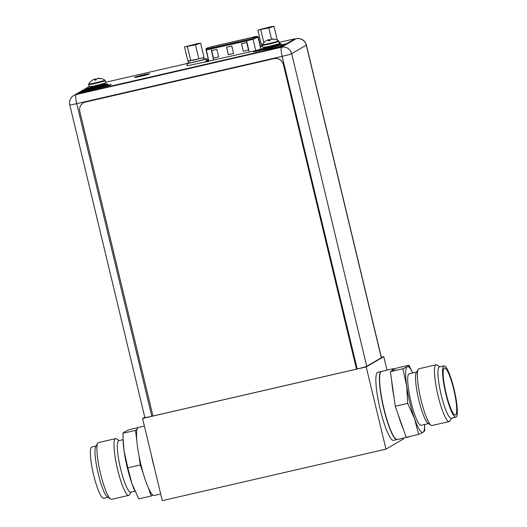 <?xml version="1.0" encoding="UTF-8"?>
<svg xmlns="http://www.w3.org/2000/svg" width="527" height="527" viewBox="0 0 527 527"><rect width="100%" height="100%" fill="white"/><g stroke="black" fill="none" stroke-linecap="round" stroke-linejoin="round"><path stroke-width="0.79" d="M381.331 357.26L383.781 356.693L366.212 366.93L142.553 418.445L144.754 417.16M383.781 356.693L387.009 370.138M403.326 438.115L403.517 438.905L385.955 449.142L162.29 500.65L142.553 418.445M366.212 366.93L385.955 449.142M397.398 439.419L397.029 439.564A34.953 6.034 77 0 1 383.518 407.773A34.953 6.034 77 0 1 381.034 371.568A34.953 6.034 -103 0 1 381.344 371.443L377.839 372.253A34.953 6.034 77 0 0 377.53 372.372A34.953 6.034 77 0 0 380.013 408.577A34.953 6.034 77 0 0 393.524 440.374L397.029 439.564A34.953 6.034 77 0 0 397.141 439.531M83.358 102.877A7.767 7.641 59.8 0 1 83.385 102.864A7.767 7.641 59.8 0 1 85.486 102.034L274.106 58.589A7.767 7.641 59.8 0 1 283.374 64.419L356.476 369.144L357.194 368.959L282.143 56.343A8.544 0.448 -13.5 0 0 291.675 53.675A8.544 8.406 -120.2 0 0 281.484 47.265A8.544 1.476 77 0 0 282.143 56.343L76.751 103.641L151.802 416.258A8.544 0.448 166.5 0 1 144.826 417.476L69.775 104.86A8.544 0.448 -13.5 0 0 76.751 103.641A8.544 1.476 -103 0 1 76.092 94.57A8.544 8.406 -120.2 0 0 73.78 95.486L73.78 95.486A8.544 8.544 0 0 0 69.775 104.86M151.802 416.258L152.942 415.994L79.794 111.316A7.767 7.641 -120.2 0 1 85.44 102.06L274.06 58.622A7.767 7.641 -120.2 0 1 283.322 64.446M77.133 93.964L76.092 94.57L281.484 47.265L296.082 38.761A8.544 8.406 59.8 0 1 306.273 45.164L291.675 53.675L366.733 366.291A8.544 0.448 166.5 0 1 357.194 368.959M366.733 366.291L381.324 357.78A8.544 0.448 166.5 0 0 381.436 357.675L306.385 45.059A8.544 8.544 0 0 0 296.154 38.728A8.544 1.476 77 0 0 296.082 38.761L296.154 38.728A8.544 1.476 77 0 1 296.24 38.721M381.324 357.78L306.273 45.164A8.544 0.448 -13.5 0 0 306.385 45.059M88.378 86.975L88.378 86.975A8.544 8.406 59.8 0 1 89.149 86.58A8.544 8.544 0 0 0 88.378 86.975L73.78 95.486M147.949 74.452A6.68 0.356 -13.5 0 0 142.007 75.644A6.68 0.356 -13.5 0 0 135.926 77.317M206.386 61.027L208.461 60.388A6.449 0.343 166.5 0 1 208.593 60.328M203.514 62.331L207.717 61.573A6.449 0.343 166.5 0 0 207.79 61.6M260.924 49.11L257.163 50.184A6.449 0.343 166.5 0 1 256.972 50.256M255.891 51.501L260.417 50.467M97.923 88.207L101.948 86.968M105.499 86.112L109.287 85.4M84.129 91.382L88.154 90.143M91.705 89.287L95.743 88.714M208.013 60.651L208.218 61.507M253.052 37.213L256.919 36.587L251.801 38.682L246.603 40.098L207.065 48.985L207.151 48.049L212.526 46.547L253.052 37.213L253.263 38.089M231.775 45.968L233.586 53.51L228.362 54.716L226.551 47.173L231.775 45.968M211.643 50.605L216.86 49.4L218.672 56.942L213.455 58.148L211.643 50.605M241.465 43.734L246.682 42.535L248.494 50.078L243.276 51.277L241.465 43.734M228.362 54.716L226.617 47.153M233.58 53.49L228.428 54.676M213.455 58.148L211.709 50.592M218.665 56.923L213.514 58.108M243.276 51.277L241.531 43.721M248.487 50.058L243.336 51.244M261.254 48.932A9.71 0.514 166.5 0 1 260.918 48.879L260.338 46.462A9.71 0.514 166.5 0 1 260.463 46.343A9.71 0.514 -13.5 0 1 262.156 45.711M262.604 46.257A9.71 0.514 166.5 0 1 260.338 46.462M188.798 62.608A9.71 0.514 -13.5 0 0 187.098 63.24A9.71 0.514 166.5 0 0 186.98 63.359A9.71 0.514 166.5 0 0 195.721 61.784A9.71 0.514 166.5 0 0 205.741 58.945A9.71 0.514 -13.5 0 0 205.859 58.826L206.439 61.237A9.71 0.514 -13.5 0 1 206.32 61.363A9.71 0.514 166.5 0 1 203.205 62.417M205.859 58.826A9.71 0.514 -13.5 0 0 203.903 58.978M271.115 26.62L274.014 26.35L268.842 27.944L257.874 30.065L271.115 26.62M270.008 27.272L261.833 29.209L270.008 27.272M274.014 26.35L277.314 40.111M262.854 44.024L261.26 44.169L257.874 30.065M262.808 44.084A7.767 0.408 166.5 0 1 261.774 44.123L262.229 46.014A7.767 0.408 166.5 0 0 262.551 46.053M260.773 29.802L263.875 42.74M268.842 27.944L271.517 39.084M261.767 29.169L270.173 27.193L261.767 29.169M197.75 43.51L200.649 43.247L195.484 44.835L184.509 46.962L197.75 43.51M196.643 44.169L188.475 46.099L196.643 44.169M200.649 43.247L204.035 57.351L203.112 57.634A7.767 0.408 166.5 0 1 199.792 58.655L203.112 57.634M199.792 58.655L187.895 61.066L184.509 46.962M197.427 59.274A7.767 0.408 166.5 0 1 194.753 59.913A7.767 0.408 166.5 0 1 192.236 60.467M190.28 60.849A7.767 0.408 166.5 0 1 188.416 61.02L188.87 62.904A7.767 0.408 166.5 0 0 195.207 61.797A7.767 0.408 166.5 0 0 203.975 59.281L203.547 57.502M187.408 46.692L190.794 60.796M195.484 44.835L198.87 58.938M188.409 46.066L196.808 44.09L188.409 46.066M356.476 369.144L152.942 416.014M283.374 64.419L356.522 369.111M262.255 49.973L255.443 51.593M295.015 39.143L286.853 43.958L281.102 45.282M89.201 86.705L85.545 88.839L85.637 89.215L88.391 88.582M107.291 84.122A10.639 0.56 -13.5 0 1 107.956 84.162A10.639 0.56 -13.5 0 1 95.947 87.614L82.232 90.776L81.711 91.5L88.398 89.965M91.487 89.254L102.192 86.784M110.374 85.058A7.609 0.402 -13.5 0 0 105.281 86.079M81.626 91.125L105.031 85.736A7.609 0.402 -13.5 0 1 111.25 84.649A7.609 0.402 -13.5 0 1 102.66 87.12L79.248 92.508L77.087 93.78L78.991 93.45L79.083 93.826L77.206 94.129M79.083 93.826L278.882 47.812L281.484 47.081L283.533 45.889L283.44 45.513L270.173 48.57A10.639 0.56 -13.5 0 1 261.807 50.144L253.362 51.896L258.184 50.513L258.27 50.888M148.719 74.202A7.767 0.408 -13.5 0 0 142.013 75.592A7.767 0.408 -13.5 0 0 135.413 77.397M187.513 65.585A10.876 0.573 -13.5 0 0 187.507 65.592L186.98 63.359M208.508 59.986L206.327 60.757M280.469 43.985A10.876 0.573 -13.5 0 0 279.738 44.07M78.991 93.45L278.796 47.437L283.44 45.513M286.853 43.958L286.76 43.576L294.968 38.781L279.303 42.279M85.545 88.839L89.63 87.897M208.191 58.655L205.945 59.169M187.019 63.53L105.611 82.278M286.76 43.576L281.01 44.9M262.163 49.591L258.184 50.513M134.563 77.331A7.767 0.408 -13.5 0 0 134.464 77.423A7.767 0.408 -13.5 0 0 141.46 76.165A7.767 0.408 -13.5 0 0 149.477 73.892A7.767 0.408 -13.5 0 0 149.569 73.8A7.767 0.408 -13.5 0 0 142.58 75.058A7.767 0.408 -13.5 0 0 134.563 77.331M187.421 65.21A10.876 0.573 -13.5 0 0 186.835 65.552A10.876 0.573 -13.5 0 0 195.715 63.998L202.954 62.522M264.304 48.201L255.015 50.73L202.928 62.423M278.44 44.663A10.876 0.573 -13.5 0 0 281.049 43.649A10.876 0.573 -13.5 0 0 279.646 43.695M206.235 60.381L208.422 59.61M206.564 60.309L206.65 60.684M279.409 43.385A8.504 0.448 166.5 0 1 279.303 43.491A8.504 0.448 -13.5 0 1 270.522 45.981A8.504 0.448 -13.5 0 1 262.868 47.358L262.36 45.25A8.504 0.448 -13.5 0 0 270.015 43.866A8.504 0.448 -13.5 0 0 278.796 41.383A8.504 0.448 166.5 0 0 278.902 41.277L279.409 43.385M271.023 39.38L271.023 39.36A11.337 3.88 75.4 0 1 271.603 39.057A11.337 8.676 72.9 0 1 272.518 39.005A11.337 8.676 72.9 0 1 273.052 39.031A11.541 11.35 59.8 0 1 274.534 39.222L274.303 39.36A11.541 11.35 -120.2 0 0 272.821 39.169A11.337 10.632 84.7 0 0 271.082 39.36A11.337 7.273 79 0 0 270.002 39.953A11.541 1.989 77 0 0 269.903 40.586L268.744 40.869M268.487 40.915A11.541 1.989 -103 0 1 268.586 40.283A11.337 3.88 -104.6 0 0 267.894 40.092A11.337 8.676 -107.1 0 0 266.557 40.605A11.541 11.35 -120.2 0 0 265.318 41.429L265.509 41.323M266.563 40.605A11.541 11.35 59.8 0 1 266.787 40.474A11.337 10.632 -95.3 0 1 268.408 39.788A11.337 7.273 -101 0 1 269.607 39.69A11.541 1.989 -103 0 1 269.949 40.065L269.976 40.072M274.106 39.321L274.534 39.222M268.52 40.25L268.408 39.788M268.645 40.526L269.725 40.19L269.837 40.625M269.949 40.065L269.607 39.69M268.711 40.783L268.586 40.283M278.552 44.841A9.71 0.514 166.5 0 1 280.937 44.617A9.71 0.514 166.5 0 1 280.819 44.736A9.71 0.514 -13.5 0 1 270.799 47.575A9.71 0.514 -13.5 0 1 262.057 49.149A9.71 0.514 -13.5 0 1 262.183 49.031A9.71 0.514 166.5 0 1 264.29 48.267M280.937 44.617L281.214 45.75A9.71 0.514 166.5 0 1 281.089 45.869A9.71 0.514 -13.5 0 1 279.969 46.31M105.716 82.713A8.504 0.448 166.5 0 1 105.611 82.818A8.504 0.448 -13.5 0 1 96.83 85.302A8.504 0.448 -13.5 0 1 89.175 86.678L88.668 84.57A8.504 0.448 -13.5 0 0 96.322 83.194A8.504 0.448 -13.5 0 0 105.104 80.703A8.504 0.448 166.5 0 0 105.209 80.598L105.716 82.713M97.337 78.701L97.33 78.681A11.337 3.88 75.4 0 1 97.91 78.378A11.337 8.676 72.9 0 1 98.826 78.325A11.337 8.676 72.9 0 1 99.359 78.352A11.541 11.35 59.8 0 1 100.841 78.543L100.611 78.681A11.541 11.35 -120.2 0 0 99.129 78.49A11.337 10.632 84.7 0 0 97.39 78.681A11.337 7.273 79 0 0 96.309 79.274A11.541 1.989 77 0 0 96.21 79.913L95.051 80.19M94.794 80.236A11.541 1.989 -103 0 1 94.893 79.603A11.337 3.88 -104.6 0 0 94.201 79.412A11.337 8.676 -107.1 0 0 92.864 79.933A11.541 11.35 -120.2 0 0 91.626 80.75L91.817 80.644M92.871 79.926A11.541 11.35 59.8 0 1 93.095 79.794A11.337 10.632 -95.3 0 1 94.715 79.109A11.337 7.273 -101 0 1 95.914 79.01A11.541 1.989 -103 0 1 96.257 79.386L96.283 79.393M100.42 78.642L100.841 78.543M94.827 79.57L94.715 79.109M94.952 79.847L96.033 79.511L96.145 79.946M96.257 79.386L95.914 79.01M95.018 80.111L94.893 79.603M104.86 84.162A9.71 0.514 166.5 0 1 107.251 83.938A9.71 0.514 166.5 0 1 107.126 84.056A9.71 0.514 -13.5 0 1 97.106 86.896A9.71 0.514 -13.5 0 1 88.365 88.47A9.71 0.514 -13.5 0 1 88.49 88.352A9.71 0.514 166.5 0 1 90.598 87.587M418.234 369.387A29.13 5.026 -103 0 0 420.987 399.782A29.13 5.026 77 0 0 431.106 425.276L428.023 423.28A26.449 4.565 77 0 1 418.833 400.131A26.449 4.565 -103 0 1 416.337 372.53L418.234 369.387A29.13 5.026 -103 0 1 418.991 368.748L436.106 364.809A29.13 5.026 -103 0 1 437.061 365.053L439.808 366.825M428.497 423.589L421.066 425.302A26.449 4.565 77 0 1 411.007 401.936A26.449 4.565 -103 0 1 409.196 373.755L416.626 372.042M431.106 425.276A29.13 5.026 77 0 0 432.068 425.52L449.175 421.58A29.13 5.026 77 0 0 449.933 420.941L451.626 418.142M449.175 421.58A29.13 5.026 77 0 1 438.095 395.843A29.13 5.026 -103 0 1 436.106 364.809M441.218 394.967A26.33 4.545 77 0 0 451.231 418.234L455.855 417.167A26.33 4.545 77 0 0 454.05 389.117A26.33 4.545 -103 0 0 444.037 365.85L439.413 366.917A26.33 4.545 -103 0 0 441.218 394.967M455.855 417.167A26.33 4.545 77 0 1 445.842 393.906A26.33 4.545 -103 0 1 444.037 365.85M446.178 393.709A24.156 4.17 -103 0 1 444.274 368.077A24.156 4.17 -103 0 1 453.714 389.315A24.156 4.17 77 0 1 455.097 415.065A24.156 4.17 77 0 1 446.178 393.709M409.723 436.468A34.953 6.034 -103 0 1 409.183 436.764L397.253 439.511A34.953 6.034 77 0 1 383.959 408.629A34.953 6.034 -103 0 1 381.561 371.39L393.491 368.643A34.953 6.034 -103 0 1 394.855 369.084L396.502 368.123L408.952 365.257L412.74 372.938A33.787 5.83 -103 0 0 407.252 366.72L408.952 365.257M418.622 434.419L414.505 418.596A33.787 5.83 -103 0 0 423.003 432.338A33.787 5.83 -103 0 0 424.604 424.485L424.703 430.875L423.003 432.338L418.622 434.419L406.172 437.285L395.25 406.251L393.946 396.897A34.953 6.034 -103 0 1 391.726 381.028L390.421 371.673L392.068 370.712A34.953 6.034 -103 0 1 393.491 368.643M407.7 403.386L406.627 385.784A33.787 5.83 77 0 0 414.505 418.596L407.7 403.386L395.25 406.251M402.865 368.801L407.252 366.72A33.787 5.83 -103 0 0 406.627 385.784L402.865 368.801L390.421 371.673M393.946 396.897L391.726 381.028M403.214 428.886A34.953 6.034 -103 0 1 398.208 414.65M409.183 436.764A34.953 6.034 -103 0 1 408.57 436.731M392.068 370.712L394.855 369.084M123.094 439.65L118.806 440.631A26.449 4.565 -103 0 0 120.617 468.813A26.449 4.565 77 0 0 130.676 492.178L134.965 491.19M110.637 499.082L107.416 497.001A26.33 4.545 77 0 1 98.272 473.951A26.33 4.545 -103 0 1 95.782 446.474L97.765 443.194A29.13 5.026 -103 0 0 100.519 473.589A29.13 5.026 77 0 0 110.637 499.082A29.13 5.026 77 0 0 111.599 499.319L128.707 495.38A29.13 5.026 77 0 1 117.626 469.649A29.13 5.026 -103 0 1 115.637 438.616A29.13 5.026 -103 0 1 116.592 438.859L119.201 440.546M128.707 495.38A29.13 5.026 77 0 0 129.464 494.748L131.071 492.086M97.765 443.194A29.13 5.026 -103 0 1 98.523 442.555L115.637 438.616M96.079 445.987L91.843 446.962A26.33 4.545 -103 0 0 93.648 475.018A26.33 4.545 77 0 0 103.661 498.278L107.897 497.304M151.262 454.715A34.953 6.034 -103 0 0 152.843 461.856A34.953 6.034 77 0 0 154.661 468.859M136.75 439.749A34.953 6.034 -103 0 1 137.092 429.433L135.446 430.394L136.75 439.749A34.953 6.034 77 0 0 138.97 455.618A34.953 6.034 -103 0 0 140.913 464.603A34.953 6.034 77 0 0 143.232 473.371A34.953 6.034 77 0 0 148.245 487.607A34.953 6.034 77 0 0 152.843 495.051A34.953 6.034 77 0 0 154.207 495.485L160.695 493.997M148.245 487.607L151.196 496.006L152.843 495.051M143.232 473.371L140.281 464.972L138.97 455.618M137.982 427.661L129.082 429.716L124.695 431.797L122.995 433.26L123.055 438.464L124.069 450.862L127.83 467.838L140.281 464.972M122.995 433.26L135.446 430.394M123.055 438.464L123.12 440.552A33.787 5.83 77 0 0 124.069 450.862A33.787 5.83 -103 0 0 131.948 483.667L138.753 498.871L151.196 496.006M127.83 467.838L131.948 483.667A33.787 5.83 77 0 0 134.589 490.367L135.024 491.329M144.372 426.02L138.522 427.364A34.953 6.034 77 0 0 137.092 429.433M151.545 455.895A34.716 5.995 77 0 0 154.378 467.68M85.591 89.03L82.851 90.631M81.672 91.316L79.873 92.363M208.461 60.388L208.705 61.395M212.842 47.878L212.526 46.547M252.156 38.603L257.295 36.501L253.112 37.173L212.592 46.508L206.775 48.135L206.689 49.077L252.156 38.603A0.777 0.731 -112.2 0 1 253.059 39.196L257.999 37.186L260.865 49.123M212.598 46.508L253.112 37.173C256.28 36.205 258.006 36.146 258.296 37.009L260.529 46.31M257.104 36.587A0.777 0.731 67.8 0 1 257.999 37.186L258.296 37.009M246.544 40.138L246.603 40.961L253.059 39.196L255.779 50.546M206.689 49.077A0.777 0.777 -178.5 0 0 206.116 50.012L246.603 40.961L249.264 52.054M213.659 60.249L210.938 48.339M212.592 46.508L206.571 48.214L206.116 48.925A0.777 0.777 1.5 0 1 206.716 48.194M206.116 50.019L208.844 61.363L206.116 48.925M207.091 48.102L207.309 49.011M281.392 46.705L281.484 47.081M294.936 38.814L295.028 39.189M278.796 47.437L278.882 47.812M206.801 60.164L206.894 60.539M262.36 45.25L262.453 44.643A8.287 0.435 -13.5 0 0 269.699 43.379A8.287 0.435 -13.5 0 0 278.454 40.902A8.287 0.435 166.5 0 0 278.546 40.783L278.902 41.277M278.342 44.281A7.259 0.382 166.5 0 1 278.256 44.373A7.259 0.382 -13.5 0 1 270.759 46.495A7.259 0.382 -13.5 0 1 264.218 47.674L264.29 47.977A7.259 0.382 -13.5 0 0 270.832 46.798A7.259 0.382 -13.5 0 0 278.328 44.676A7.259 0.382 166.5 0 0 278.414 44.584L278.137 43.945M276.056 45.447A7.885 0.415 166.5 0 1 279.066 45.138A7.885 0.415 -13.5 0 1 270.272 47.601A7.885 0.415 -13.5 0 1 263.935 48.622A7.885 0.415 166.5 0 1 264.139 48.524M88.668 84.57L88.76 83.964A8.287 0.435 -13.5 0 0 96.006 82.699A8.287 0.435 -13.5 0 0 104.768 80.229A8.287 0.435 166.5 0 0 104.853 80.104L105.209 80.598M104.649 83.602A7.259 0.382 166.5 0 1 104.563 83.694A7.259 0.382 -13.5 0 1 97.067 85.815A7.259 0.382 -13.5 0 1 90.532 86.995L90.604 87.298A7.259 0.382 -13.5 0 0 97.139 86.118A7.259 0.382 -13.5 0 0 104.636 83.997A7.259 0.382 166.5 0 0 104.721 83.905L104.445 83.266M102.363 84.768A7.885 0.415 166.5 0 1 105.374 84.458A7.885 0.415 -13.5 0 1 96.579 86.922A7.885 0.415 -13.5 0 1 90.242 87.95A7.885 0.415 166.5 0 1 90.453 87.844M154.404 467.792L151.519 455.783M106.098 86.283A4.348 4.348 0 0 0 101.487 87.39M92.383 89.485A4.348 4.348 0 0 0 87.693 90.565M279.224 41.929L279.778 44.242M77.087 93.78L77.179 94.155M294.968 38.781L295.061 39.156M278.546 40.783A11.561 11.561 0 0 0 272.518 39.005M265.338 41.402A11.561 11.561 0 0 0 262.453 44.643M264.594 46.91L264.218 47.674M278.559 45.032L278.414 44.584M264.099 48.556L264.29 47.977M262.057 49.149L262.288 50.111M104.853 80.104A11.561 11.561 0 0 0 98.826 78.325M91.645 80.723A11.561 11.561 0 0 0 88.76 83.964M90.901 86.23L90.532 86.995M104.873 84.353L104.721 83.905M90.407 87.877L90.604 87.298M107.251 83.938L107.383 84.498M88.365 88.47L88.569 89.313"/></g></svg>
